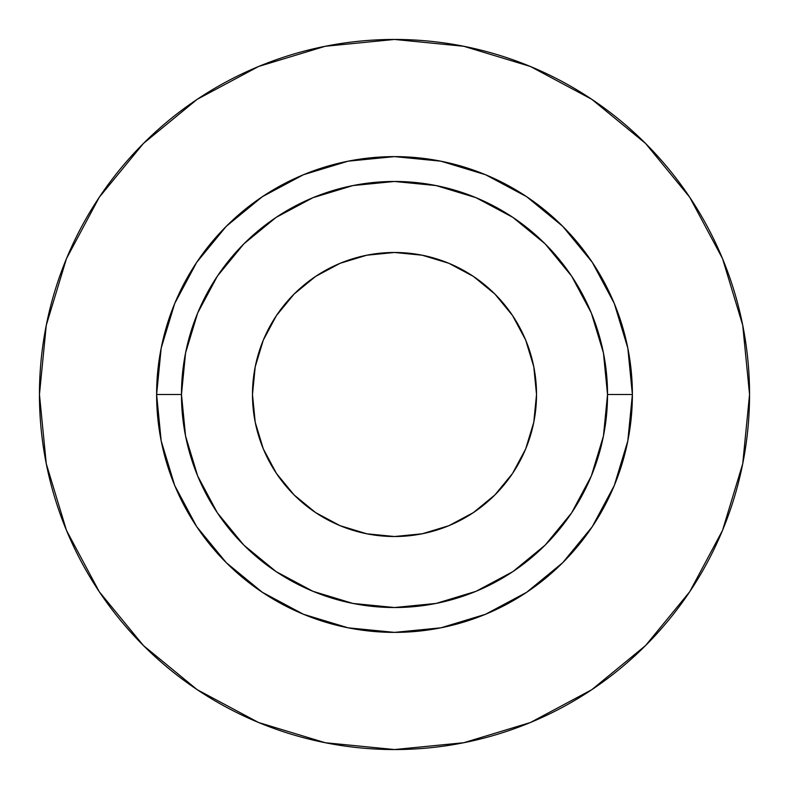 <?xml version="1.0" encoding="UTF-8"?>
<svg xmlns="http://www.w3.org/2000/svg" width="789" height="789" viewBox="0 0 789 789"><rect width="100%" height="100%" fill="white"/><g stroke="black" fill="none" stroke-linecap="round" stroke-linejoin="round"><path stroke-width="1.18" d="M536.52 394.5A142.02 142.02 0 0 1 394.5 536.52A142.02 142.02 0 0 1 252.48 394.5L255.212 366.796L263.289 340.148L276.416 315.6L294.08 294.08L315.6 276.416L340.148 263.289L366.796 255.212L394.5 252.48L422.204 255.212L448.852 263.289L473.4 276.416L494.92 294.08L512.584 315.6L525.711 340.148L533.788 366.796L536.52 394.5L533.788 422.204L525.711 448.852L512.584 473.4L494.92 494.92L473.4 512.584L448.852 525.711L422.204 533.788L394.5 536.52L366.796 533.788L340.148 525.711L315.6 512.584L294.08 494.92L276.416 473.4L263.289 448.852L255.212 422.204L252.48 394.5A142.02 142.02 0 0 1 394.5 252.48A142.02 142.02 0 0 1 536.52 394.5M607.53 394.5L632.384 394.5A237.883 237.883 0 0 1 394.5 632.384A237.883 237.883 0 0 1 156.617 394.5L181.47 394.5A213.03 213.03 0 0 1 394.5 181.47A213.03 213.03 0 0 1 607.53 394.5A213.03 213.03 0 0 1 394.5 607.53A213.03 213.03 0 0 1 181.47 394.5L185.563 436.061L197.684 476.023L217.369 512.85L243.86 545.14L276.15 571.63L312.977 591.316L352.939 603.437L394.5 607.53L436.061 603.437L476.023 591.316L512.85 571.63L545.14 545.14L571.63 512.85L591.316 476.023L603.437 436.061L607.53 394.5L603.437 352.939L591.316 312.977L571.63 276.15L545.14 243.86L512.85 217.369L476.023 197.684L436.061 185.563L394.5 181.47L352.939 185.563L312.977 197.684L276.15 217.369L243.86 243.86L217.369 276.15L197.684 312.977L185.563 352.939L181.47 394.5L156.617 394.5L161.183 348.087L174.724 303.469L196.708 262.342L226.295 226.295L262.342 196.708L303.469 174.724L348.087 161.183L394.5 156.617L440.913 161.183L485.531 174.724L526.658 196.708L562.705 226.295L592.292 262.342L614.276 303.469L627.817 348.087L632.384 394.5L627.817 440.913L614.276 485.531L592.292 526.658L562.705 562.705L526.658 592.292L485.531 614.276L440.913 627.817L394.5 632.384L348.087 627.817L303.469 614.276L262.342 592.292L226.295 562.705L196.708 526.658L174.724 485.531L161.183 440.913L156.617 394.5A237.883 237.883 0 0 1 394.5 156.617A237.883 237.883 0 0 1 632.384 394.5L607.53 394.5M39.45 394.5A355.05 355.05 0 0 1 394.5 39.45A355.05 355.05 0 0 1 749.55 394.5A355.05 355.05 0 0 1 394.5 749.55A355.05 355.05 0 0 1 39.45 394.5L46.275 463.764L66.473 530.376L99.286 591.76L143.44 645.56L197.24 689.714L258.624 722.527L325.236 742.725L394.5 749.55L463.764 742.725L530.376 722.527L591.76 689.714L645.56 645.56L689.714 591.76L722.527 530.376L742.725 463.764L749.55 394.5L742.725 325.236L722.527 258.624L689.714 197.24L645.56 143.44L591.76 99.286L530.376 66.473L463.764 46.275L394.5 39.45L325.236 46.275L258.624 66.473L197.24 99.286L143.44 143.44L99.286 197.24L66.473 258.624L46.275 325.236L39.45 394.5M689.714 197.24L645.56 143.44L591.849 99.355M197.24 99.286L143.44 143.44L99.355 197.151M99.286 591.76L143.44 645.56L197.151 689.645M591.76 689.714L645.56 645.56L689.645 591.849"/></g></svg>
